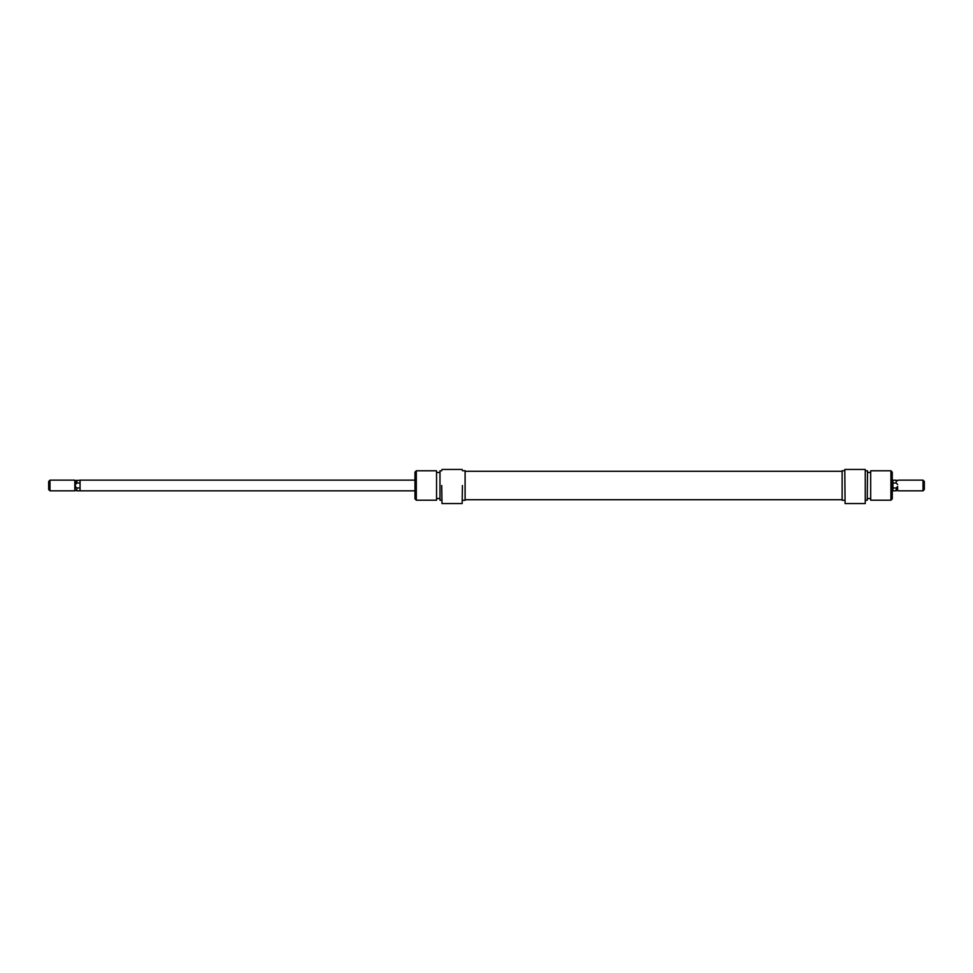 <?xml version="1.0" encoding="UTF-8"?>
<svg xmlns="http://www.w3.org/2000/svg" width="973" height="973" viewBox="0 0 973 973"><rect width="100%" height="100%" fill="white"/><g stroke="black" fill="none" stroke-linecap="round" stroke-linejoin="round"><path stroke-width="1.46" d="M462.43 485.503L462.163 503.552L462.43 485.503M436.549 470.786L436.549 500.207L436.549 470.786L416.31 470.786L416.31 500.207L436.549 500.207M439.978 500.207L439.978 470.786L439.978 500.207L441.718 500.207M441.718 485.503L441.985 503.552L441.718 485.503M416.31 500.207L414.972 498.869L414.972 472.124L416.31 470.786M462.43 500.268L465.106 500.268L465.106 470.725L462.43 470.725M441.985 469.448L462.163 469.448M845.075 503.552L844.807 469.448L845.075 503.552L865.252 503.552L865.252 469.448L845.075 469.448M870.689 500.207L870.689 470.786L870.689 500.207L890.927 500.207L890.927 470.786L892.265 472.124L892.265 498.869L890.927 500.207M867.527 470.883L867.259 500.207L867.527 470.883M865.252 469.448L865.252 503.552M844.807 470.725L842.131 470.725L842.131 500.268L844.807 500.268M414.972 480.151L80.066 480.151L80.066 490.842L76.806 490.793L76.806 487.972L75.383 486.476L74.824 490.842L49.988 490.842L49.988 480.151L74.824 480.151L74.824 490.842M80.066 480.2L75.383 480.723L75.383 486.476M49.988 480.151L48.65 481.489L48.65 489.504L49.988 490.842M892.265 480.151L892.934 480.151L892.934 490.842L896.194 490.793L896.194 487.972L897.617 486.476L897.617 490.283L896.194 490.793M897.617 490.283L897.617 486.476M924.35 481.489L924.35 489.504L923.012 490.842L923.012 480.151L924.35 481.489M897.617 480.723L896.194 480.2L896.194 483.022L897.617 484.518M896.194 483.022L892.934 483.022M892.934 487.972L896.194 487.972M76.806 480.2L76.806 483.022L75.383 484.518M80.066 487.972L76.806 487.972M76.806 483.022L80.066 483.022M465.106 471.285L842.131 471.285M465.106 499.721L842.131 499.721M462.163 503.552L441.985 503.552M441.718 470.786L439.978 470.786M439.711 472.464L437.035 472.464M439.711 498.529L437.035 498.529M865.52 470.786L867.259 470.786M867.527 472.464L870.203 472.464M870.689 470.786L890.927 470.786M867.527 498.529L870.203 498.529M865.52 500.207L867.259 500.207M414.972 490.842L80.066 490.842M898.176 480.151L923.012 480.151M898.176 490.842L923.012 490.842M892.265 490.842L892.934 490.842M892.934 480.2L896.194 480.2M75.383 490.283L76.806 490.793"/></g></svg>
